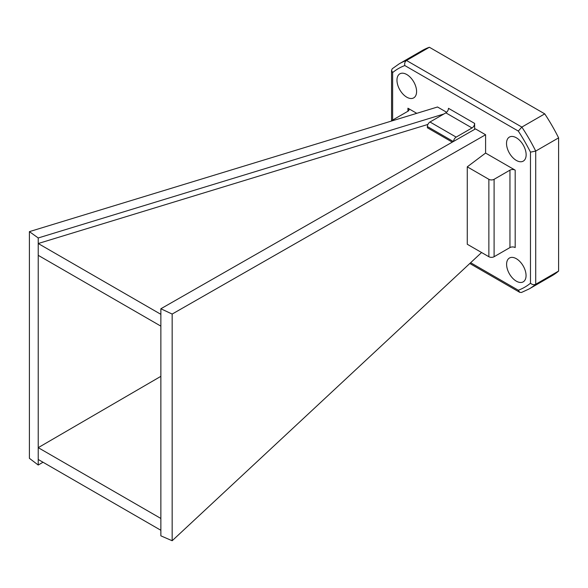 <?xml version="1.0" encoding="UTF-8"?>
<svg xmlns="http://www.w3.org/2000/svg" width="588" height="588" viewBox="0 0 588 588"><rect width="100%" height="100%" fill="white"/><g stroke="black" fill="none" stroke-linecap="round" stroke-linejoin="round"><path stroke-width="0.88" d="M446.637 112.264L437.523 106.994L29.4 231.635L38.227 237.964L38.227 255.332L160.862 326.134L160.862 518.462L38.227 447.659L38.227 459.478L160.862 530.28L160.862 535.837L172.159 540.74L172.159 314.058L160.862 308.766L160.862 314.323L38.227 243.52L427.895 124.443M38.227 255.332L38.227 447.659L160.862 376.335M160.862 518.462L160.862 530.28M160.862 314.323L160.862 326.134M481.587 252.517L172.159 540.74M467.269 166.838L467.269 244.255L488.863 256.721A3.697 2.139 0 0 0 494.096 256.721L509.958 247.563A3.697 2.139 0 0 1 515.191 247.563L515.191 170.153L485.592 153.064L467.269 166.838L488.863 179.311A3.697 2.139 0 0 0 494.096 179.311L509.958 170.153L509.958 247.563M172.159 314.058L485.592 134.748L485.592 153.064M38.227 237.964L443.837 114.021M29.4 231.635L29.4 458.317L38.227 465.035L43.02 462.241M38.227 459.478L38.227 465.035M516.33 281.167A13.759 7.945 -120 0 0 523.21 281.85A13.759 7.945 -120 0 0 523.21 265.967A13.759 7.945 -120 0 0 509.451 258.022A13.759 7.945 -120 0 0 507.341 269.047A13.759 7.945 -120 0 0 516.33 281.167M516.33 160.428A13.877 8.011 -120 0 0 523.269 161.112A13.877 8.011 -120 0 0 523.269 145.096A13.877 8.011 -120 0 0 509.392 137.085A13.877 8.011 -120 0 0 507.268 148.205A13.877 8.011 -120 0 0 516.33 160.428M391.233 121.128A3.697 2.139 180 0 1 392.064 120.4L407.925 111.242A3.697 2.139 180 0 0 409.005 109.736A3.697 2.139 180 0 0 407.925 108.221L416.774 113.33M485.592 134.748L475.457 128.897L160.862 308.766M406.778 97.182A13.877 8.011 -120 0 0 413.717 97.865A13.877 8.011 -120 0 0 413.717 81.842A13.877 8.011 -120 0 0 399.84 73.838A13.877 8.011 -120 0 0 397.716 84.951A13.877 8.011 -120 0 0 406.778 97.182M453.554 141.421A3.697 2.139 -60 0 1 456.163 137.114L472.024 127.956A3.697 2.139 -60 0 0 474.634 123.421L474.634 129.367M470.635 262.718L518.307 290.237A126.258 72.897 -120 0 0 530.479 283.21C532.155 284.68 533.897 285.04 535.712 284.283A129.955 75.029 60 0 1 529.149 288.928L552.044 275.713A129.955 75.029 -120 0 0 558.6 271.068L558.6 137.864A129.955 75.029 -120 0 0 544.745 113.866L429.387 47.261A129.955 75.029 -120 0 0 422.088 50.619L399.193 63.835A129.955 75.029 60 0 1 406.492 60.476L429.387 47.261M530.479 283.21L530.479 152.152L535.712 151.079L535.712 284.283L558.6 271.068M530.479 152.152A126.258 72.897 -120 0 0 518.307 131.073L521.85 127.082A129.955 75.029 60 0 1 535.712 151.079L558.6 137.864M518.307 131.073L404.809 65.547C404.375 63.364 404.934 61.674 406.492 60.476L521.85 127.082L544.745 113.866M518.307 290.237L519.733 292.317L521.453 292.471L529.149 288.928M399.193 63.835L392.277 68.73L391.549 70.303L392.637 72.574L392.637 120.07M515.191 170.153A3.697 2.139 0 0 0 509.958 170.153M474.634 123.421L448.475 108.317A3.697 2.139 -60 0 1 445.858 112.852L429.997 122.003A3.697 2.139 -60 0 0 427.38 126.538L427.38 127.765L452.29 142.142M404.809 65.547A126.258 72.897 -120 0 0 392.637 72.574M407.925 108.221L407.925 111.242M488.863 179.311L488.863 256.721M494.096 179.311L494.096 256.721M472.024 127.956L445.858 112.852M456.163 137.114L429.997 122.003M453.355 141.532L427.38 126.538M519.733 292.317L469.812 263.49M391.549 120.768L391.549 70.303"/></g></svg>
